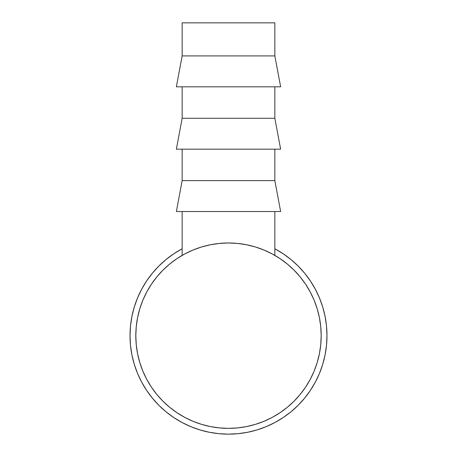 <?xml version="1.0" encoding="UTF-8"?>
<svg xmlns="http://www.w3.org/2000/svg" width="457" height="457" viewBox="0 0 457 457"><rect width="100%" height="100%" fill="white"/><g stroke="black" fill="none" stroke-linecap="round" stroke-linejoin="round"><path stroke-width="0.69" d="M310.383 280.958L304.625 273.195L298.135 266.031L290.978 259.542L283.214 253.784L274.846 248.774A98.478 98.478 0 0 1 326.978 335.672L326.504 326.018L325.087 316.455L322.739 307.081L319.483 297.981L322.739 307.081L319.483 297.981L315.353 289.247L310.383 280.958L315.353 289.247M173.786 253.784L182.075 248.819L173.786 253.784L166.022 259.542L158.865 266.031L152.375 273.195L146.617 280.958L141.647 289.247L146.617 280.958L141.647 289.247L137.517 297.981L134.261 307.081L137.517 297.981M322.739 364.258L319.483 373.358L322.739 364.258L325.087 354.883L326.504 345.321L326.978 335.672A98.478 98.478 0 0 1 228.5 434.15A98.478 98.478 0 0 1 130.022 335.672L130.496 345.321L131.913 354.883L134.261 364.258L137.517 373.358L134.261 364.258L137.517 373.358L141.647 382.092L146.617 390.381L141.647 382.092M146.617 390.381L152.375 398.144L158.865 405.308L166.022 411.797L173.786 417.555L182.075 422.519L173.786 417.555L182.075 422.519L190.815 426.655L199.915 429.911L190.815 426.655M199.915 429.911L209.289 432.259L218.846 433.676L228.5 434.15L238.154 433.676L247.711 432.259L257.085 429.911L266.185 426.655L257.085 429.911L266.185 426.655L274.925 422.519L283.214 417.555L274.925 422.519M283.214 417.555L290.978 411.797L298.135 405.308L304.625 398.144L310.383 390.381L315.353 382.092L310.383 390.381L315.353 382.092L319.483 373.358M286.122 263.066L279.992 258.605L287.299 264.02L294.04 270.133L300.146 276.868L305.567 284.174L310.24 291.977A92.685 92.685 0 0 1 228.5 428.358A92.685 92.685 0 0 1 146.766 291.96L151.433 284.174L156.854 276.868L162.96 270.133L169.701 264.02L177.008 258.605L184.805 253.926L193.031 250.036L201.594 246.974L210.42 244.763L219.417 243.427L228.5 242.981L237.589 243.427L246.58 244.763L255.406 246.974L264.117 250.099M151.398 284.225A92.685 92.685 0 0 1 177.059 258.571M184.788 253.938A92.685 92.685 0 0 1 192.717 250.168A92.685 92.685 0 0 1 193.739 249.745L193.357 249.905M263.261 249.745L263.261 249.745A92.685 92.685 0 0 1 272.212 253.938M279.941 258.571A92.685 92.685 0 0 1 305.602 284.225M134.261 307.081L131.913 316.455L130.496 326.018L130.022 335.672A98.478 98.478 0 0 1 182.154 248.774L182.075 248.819M170.878 408.272L177.008 412.734L169.701 407.318L162.96 401.212L156.854 394.471L151.433 387.165L146.76 379.361L142.87 371.141L139.802 362.578L137.591 353.752L136.26 344.755L135.815 335.672A92.685 92.685 0 0 1 228.5 242.981A92.685 92.685 0 0 1 321.185 335.672L320.991 329.606M304.716 282.923L300.615 277.439M175.751 259.456L170.272 263.558M155.9 278.05L151.433 284.174M146.76 291.977L142.87 300.198L139.802 308.766L137.591 317.586L136.26 326.584L135.815 335.672L136.009 341.733M152.284 388.421L156.385 393.9M301.1 393.288L305.567 387.165L300.146 394.471L294.04 401.212L287.299 407.318L279.992 412.734L272.195 417.412L263.969 421.303L255.406 424.364L246.58 426.575L237.583 427.912L228.5 428.358L234.561 428.158M281.249 411.883L286.728 407.781M182.154 22.85L182.154 55.914L274.846 55.914L274.846 22.85L182.154 22.85L274.846 22.85L274.846 55.914L182.154 55.914L176.362 86.819L280.638 86.819L274.846 55.914L280.638 86.819L176.362 86.819L182.154 55.914L182.154 22.85M182.154 86.819L182.154 118.272L274.846 118.272L274.846 86.819L274.846 118.272L182.154 118.272L176.362 149.176L280.638 149.176L274.846 118.272L280.638 149.176L176.362 149.176L182.154 118.272L182.154 86.819M182.154 149.176L182.154 180.624L274.846 180.624L274.846 149.176L274.846 180.624L182.154 180.624L176.362 211.534L280.638 211.534L274.846 180.624L280.638 211.534L176.362 211.534L182.154 180.624L182.154 149.176M218.138 427.775L218.629 427.832L218.138 427.775M182.154 255.4L182.154 211.534L182.154 255.4L185.759 253.424L183.08 254.875M274.846 255.4L274.846 211.534L274.846 255.4L271.258 253.435M269.978 252.778L270.972 253.287M267.808 251.727L268.659 252.133M262.861 249.585L266.991 251.356M246.443 244.735L254.395 246.671M202.64 246.66L210.563 244.735M190.032 251.344L194.179 249.568M188.37 252.121L189.215 251.716M186.05 253.275L187.05 252.767M192.705 250.173L190.043 251.339M264.232 250.145L263.872 249.996M266.585 251.167L265.928 250.876M268.613 252.11L268.048 251.841M273.823 254.817L272.772 254.241M263.969 250.036L272.195 253.926L279.992 258.605M310.24 291.977L314.13 300.198L317.198 308.766L319.409 317.586L320.74 326.584L321.185 335.672L320.74 344.755L319.409 353.752L317.198 362.578L314.13 371.141L310.24 379.361L305.567 387.165M228.5 428.358L219.417 427.912L210.42 426.575L201.594 424.364L193.031 421.303L184.805 417.412L177.008 412.734M273.2 416.864L272.206 417.407M264.255 421.183L263.672 421.423M281.603 411.637L279.718 412.922M274.006 416.418L273.263 416.83"/></g></svg>
